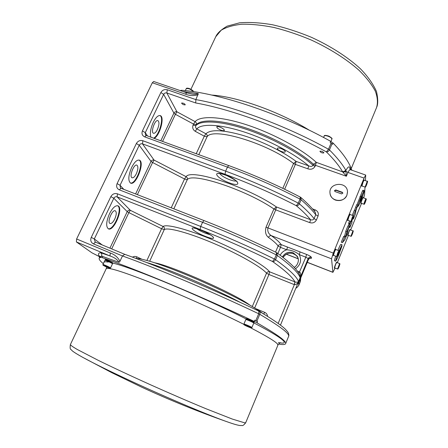 <?xml version="1.0" encoding="UTF-8"?>
<svg xmlns="http://www.w3.org/2000/svg" width="448" height="448" viewBox="0 0 448 448"><rect width="100%" height="100%" fill="white"/><g stroke="black" fill="none" stroke-linecap="round" stroke-linejoin="round"><path stroke-width="0.67" d="M361.564 203.252L350.638 230.02M348.46 235.357L337.305 262.685M335.11 268.061L332.909 272.266L331.526 258.821L333.29 253.114L364.073 178.102L365.708 175.062L365.434 180.656M365.025 187.057L364.538 194.802L363.67 197.926M334.622 267.876L334.398 268.1C333.973 268.106 336.392 261.85 336.7 262.136L336.717 262.455M347.984 235.178L347.766 235.407C347.346 235.418 349.72 229.202 350.022 229.482L350.039 229.796M364 204.131C364.056 204.764 364.487 204.159 365.288 202.322C366.94 197.54 366.173 199.595 366.022 198.766C365.764 198.526 363.642 204.154 364 204.131L360.886 203.314C360.472 203.33 362.802 197.142 363.104 197.417L363.121 197.725M333.508 255.332L333.262 255.573C332.774 255.573 335.362 248.83 335.726 249.155L335.754 249.497M347.889 220.31L347.642 220.55C347.161 220.556 349.698 213.858 350.056 214.172L350.084 214.508M361.978 185.976L361.738 186.217C361.273 186.234 363.759 179.558 364.112 179.861L364.134 180.197M336.784 256.564L335.58 261.212L334.382 260.624L335.636 256.15M337.921 250.326C339.651 246.165 340.642 244.177 340.906 244.35L342.037 244.776L339.046 250.796M352.279 215.314L354.29 210.409L355.421 210.823L353.405 215.807M354.418 210.459L356.686 204.658L357.818 205.066L355.421 210.823M342.418 242.62L341.281 242.189L343.56 236.617L344.708 235.805L345.8 231.146L347.995 225.781L349.132 226.201L346.937 231.571L345.834 236.23L344.697 237.042L342.418 242.62L344.859 239.736L346.763 235.077L349.132 226.201M350.638 221.323L349.838 224.101L348.701 223.675L349.496 220.903M348.712 226.044L348.835 223.726M356.978 204.758L362.471 190.904L363.031 190.193L364.151 190.59L361.116 196.84C358.809 202.703 357.722 205.895 357.862 206.416L358.82 205.285L360.942 200.458C363.216 194.69 364.302 191.498 364.207 190.87L364.151 190.59M359.99 201.202L362.046 195.86L360.993 199.539L359.99 201.202M348.701 224.056L349.838 224.476L349.832 227.567L351.966 222.348L351.988 220.489M348.863 227.209L349.832 227.567M351.064 221.474L349.838 224.476M348.701 222.852L349.843 223.278M349.838 224.101L350.93 221.43M345.8 231.146L346.937 231.571M344.708 235.805L345.834 236.23M343.56 236.617L344.697 237.042M353.388 216.703L353.349 218.971L355.482 213.746L355.869 210.778L357.818 205.066M352.722 218.742L353.349 218.971M335.58 261.212C336.61 259.818 337.714 257.55 338.89 254.408L342.026 245.879L337.758 255.864L342.037 244.776M339.164 251.244L339.892 250.079L338.61 253.221M348.947 216.541L350.045 214.497L353.209 215.656L352.122 217.706L351.008 221.463L347.85 220.293L348.947 216.541M352.139 219.066L353.119 217.084L352.128 219.912L351.803 220.293L352.139 219.066M352.492 218.204L352.783 218.31M361.077 203.078C360.702 203.095 362.818 197.467 363.093 197.719L366.022 198.766M365.607 201.258L364.739 203.039L365.361 201.169M335.591 264.527L336.689 262.444L339.646 263.586L337.546 269.007L334.594 267.865L335.591 264.527M338.593 266.879L339.545 264.897L338.632 267.495L338.302 267.949L338.593 266.879M347.491 192.209L346.892 195.322C344.45 199.836 340.659 201.426 335.507 200.099C332.343 198.811 330.518 196.566 330.025 193.357L330.002 193.071M346.892 195.227C344.07 203.157 330.495 201.533 330.019 193.262C328.401 182.454 347.407 180.936 347.486 191.912L346.892 195.227M342.854 193.11L341.566 193.911L335.149 191.598L334.561 190.893L334.622 190.495L335.838 189.952L342.25 192.254L342.838 193.25M342.849 193.06L342.25 192.254M334.583 191.027L335.86 190.31L342.261 192.612M331.526 258.821L271.242 235.614C268.481 233.822 267.355 231.308 267.87 228.077L275.727 209.877L273.896 208.964L266.022 227.17C264.891 231.879 265.709 235.29 268.481 237.401C273.269 240.8 276.483 243.673 278.13 246.008C278.818 244.748 279.843 244.289 281.21 244.63C279.535 242.183 276.209 239.176 271.242 235.614C270.088 235.491 269.17 236.085 268.481 237.401M309.747 222.628C312.715 223.468 314.938 222.578 316.411 219.962L314.082 218.613C313.331 219.906 312.161 220.276 310.559 219.722L309.747 222.628L275.727 209.877L276.45 206.976L273.896 208.964C246.232 189.801 191.761 171.976 187.242 179.754C187.695 178.438 187.314 177.408 186.099 176.663L184.537 178.998L187.242 179.754L173.841 208.83M277.866 253.551L280.504 247.358L278.13 246.008L275.52 252.112M252.308 306.51L266.532 273.185C267.226 271.908 268.262 271.449 269.629 271.813C264.393 265.317 240.374 251.524 214.329 240.492C188.272 229.426 166.454 223.72 163.1 226.481C164.338 227.22 164.724 228.267 164.254 229.617C167.53 227.074 188.457 232.652 213.399 243.258C238.336 253.831 261.391 266.986 266.532 273.185L268.946 274.495L294.347 284.648C296.083 284.732 297.489 283.696 298.575 281.546L300.182 277.687C301.078 275.083 300.899 273.174 299.645 271.964L298.85 273.241M309.781 258.345L311.534 258.222L311.332 257.281C310.918 256.519 309.338 255.573 306.6 254.453L305.822 257.18L298.911 273.336M276.567 252.65L276.864 252.818C289.582 262.052 297.237 269.461 299.818 275.044L300.16 277.648L298.553 281.501C297.87 282.246 296.694 282.391 295.03 281.938L269.629 271.813L268.946 274.495L254.694 307.95M278.169 323.389L294.347 284.648L295.03 281.938M294.202 284.592L294.952 281.91C292.488 277.161 285.018 270.357 272.535 261.498L274.462 259.045C250.365 247.167 225.781 236.298 200.698 226.442L200.138 229.494C224.739 239.193 248.875 249.866 272.535 261.498C273.818 261.699 274.831 261.094 275.57 259.683L277.351 255.506C290.746 265.278 298.351 272.658 300.16 277.648L300.182 277.687M225.025 174.289C249.463 183.338 273.235 193.81 296.33 205.705C302.411 210.857 307.154 215.527 310.559 219.722L276.45 206.976C247.649 186.883 190.691 168.364 186.099 176.663L154.095 160.098C152.779 159.751 151.76 160.188 151.032 161.403L152.589 162.501L154.095 160.098L142.481 143.864L225.025 174.289L225.646 171.136L227.455 167.126C252.353 176.277 276.539 186.928 300.02 199.086L298.295 203.134C274.77 190.999 250.555 180.331 225.646 171.136L142.873 140.734C140.084 140.022 137.917 140.946 136.371 143.517L117.102 183.618C116.049 186.452 116.799 188.53 119.342 189.851L202.569 222.303L200.698 226.442L117.438 193.816L117.107 196.857L130.334 210.308C129.013 209.938 127.977 210.375 127.232 211.63L128.862 212.626L130.334 210.308L163.1 226.481L161.566 228.726L164.254 229.617L149.688 261.218M280.157 255.254C281.596 252.554 283.791 250.729 286.748 249.782L287.476 247.055L281.21 244.63L280.504 247.358L286.748 249.782C291.514 250.124 295.691 251.748 299.298 254.649L305.822 257.18L308.19 258.586L308.364 259.627M316.411 219.962L318.046 216.065C318.858 213.209 317.884 211.137 315.123 209.849L314.44 211.198M300.345 197.154L300.742 197.4C306.97 202.821 311.83 207.788 315.308 212.307L315.722 214.71L314.082 218.613C310.638 214.206 305.732 209.278 299.359 203.818C298.637 205.195 297.629 205.828 296.33 205.705L298.295 203.134L299.359 203.818L301.084 199.774C307.429 205.274 312.306 210.252 315.722 214.71L318.046 216.065M198.811 154.655L207.038 136.819L204.31 136.181L205.906 133.773L196.823 128.878C195.675 128.072 195.328 127.019 195.776 125.72L196.246 124.712L193.547 124.09L195.121 121.643L176.949 111.804L166.846 92.982L167.289 89.774C164.522 89.118 162.383 90.042 160.877 92.54L142.436 130.906C141.422 133.65 142.184 135.643 144.715 136.886L227.455 167.126L228.743 165.575C253.282 174.574 277.116 185.069 300.25 197.064L300.02 199.086L301.084 199.774L300.742 197.4L300.25 197.064M152.314 82.762L185.461 94.147L186.76 92.837L153.686 81.497L152.314 82.762L76.619 238.986L76.39 241.931L109.984 255.954L110.298 253.002L76.619 238.986M124.746 254.341L122.472 255.942L119.963 261.279L119.067 262.343C117.354 259.515 114.324 257.387 109.984 255.954L100.498 252.672C98.017 253.12 97.804 254.503 99.859 256.822M191.184 93.923L191.223 93.929C194.062 94.545 196.42 94.433 198.29 93.593L195.849 99.602L167.289 89.774M98.325 256.049L92.025 252.862M91.946 252.823L76.39 241.931M98.963 256.441L98.571 256.217M351.809 170.19C349.418 162.546 343.19 153.513 333.122 143.097L330.663 141.322C281.574 113.893 218.456 92.854 181.647 90.278L180.079 90.546M333.122 143.097L332.64 144.228L330.182 142.458L330.663 141.322M99.719 257.146L101.606 256.099C102.133 254.604 101.763 253.462 100.498 252.672M101.606 256.099L119.067 262.343M103.337 263.676C100.05 261.016 98.694 259.146 99.282 258.059L100.794 257.298L102.178 257.645C136.472 269.377 200.95 296.257 254.218 321.412L257.001 322.823C277.642 334.69 287.157 341.678 285.55 343.778C284.928 344.708 282.587 344.803 278.538 344.075M246.579 319.726L246.014 319.122L246.187 318.713C246.182 318.254 253.775 321.507 254.184 322.146L254.044 322.633L253.221 322.627M105.678 260.501L105.123 259.902L105.308 259.521C105.291 259.14 111.535 261.884 112.672 262.758L112.706 263.362L111.882 263.334M105.123 259.902C105.106 259.526 111.356 262.27 112.493 263.138L112.7 263.368M102.939 264.516L102.939 264.522C103.628 265.591 100.946 264.113 106.383 266.93C112.129 269.203 109.256 268.162 110.527 267.977L110.314 267.758C109.166 266.913 102.911 264.163 102.939 264.516L104.916 260.35C104.894 259.974 111.143 262.718 112.28 263.586L112.493 263.816L110.533 267.971M107.828 267.176L104.524 265.782L107.828 267.176M246.014 319.122C246.008 318.662 253.596 321.922 254.01 322.554L254.044 322.638M253.809 323.036L251.905 327.516C251.479 326.911 243.88 323.641 243.902 324.066L245.806 319.603C245.801 319.144 253.394 322.403 253.809 323.036M249.396 326.95L245.717 325.394L249.396 326.95M248.007 326.648L248.13 326.351M100.794 257.298L101.349 256.144L102.726 256.486L102.178 257.645M117.438 193.816C114.632 193.043 112.437 193.978 110.852 196.622L91.252 237.395C90.166 240.324 90.899 242.486 93.447 243.886L122.472 255.942C158.48 268.951 213.332 292.146 258.703 313.762L255.786 320.645L254.75 320.158L257.527 321.574L256.872 321.199L259.784 314.322C280.706 326.704 290.287 334.124 288.523 336.582L286.098 342.457M255.786 320.645L256.872 321.199M332.102 143.679L329.454 149.923L328.485 149.234L326.407 151.917C333.715 159.118 339.069 165.67 342.485 171.562C343.902 171.791 344.96 171.265 345.643 169.977C342.233 163.962 336.834 157.276 329.454 149.923C328.742 151.284 327.729 151.95 326.407 151.917C284.872 128.862 232.355 109.452 195.726 102.967L195.849 99.602C233.066 106.12 286.378 125.798 328.485 149.234L331.139 142.985M342.731 171.914L346.377 176.249L315.498 165.34L316.31 162.35C302.047 149.195 273.515 133.638 247.167 124.981C220.786 116.295 200.34 115.5 195.121 121.643C196.319 122.399 196.694 123.424 196.246 124.712C201.342 118.866 221.144 119.756 246.618 128.178C272.059 136.578 299.617 151.564 313.482 164.237L313.023 165.312C312.127 166.555 310.682 166.734 308.683 165.855L307.888 168.834C310.974 169.809 313.359 169.008 315.039 166.415L315.498 165.34L313.482 164.237L316.31 162.35L342.731 171.914L345.873 170.598L345.643 169.977M350.879 169.87L349.894 167.479C348.97 166.09 347.626 167.132 345.873 170.598L345.923 171.298L347.962 172.435L346.377 176.249L345.923 171.298L343.095 172.486M323.876 152.779L323.854 152.902C322.168 153.16 320.852 152.611 319.911 151.262C321.362 150.948 322.683 151.458 323.876 152.779M182.974 103.107C184.453 103.718 185.203 104.3 185.226 104.854C183.646 104.966 182.431 104.367 181.574 103.057L182.974 103.107M150.903 137.183C149.761 133.482 150.539 128.537 153.25 122.338C155.753 117.432 158.077 115.186 160.216 115.612C164.993 116.749 159.818 135.884 154.134 138.359M284.642 189.241L295.378 164.388L293.574 163.464L282.811 188.356M144.715 136.886L146.205 135.47L145.415 134.882L145.281 132.664L163.643 94.366L173.925 113.109L175.403 114.29L193.547 124.09L193.077 125.098C192.186 127.686 192.909 129.758 195.244 131.309L196.823 128.878C201.578 123.39 220.03 124.163 244.059 131.947C268.055 139.714 294.532 153.703 308.683 165.855L296.134 161.409L293.574 163.464C266.98 142.946 212.57 126.857 207.038 136.819C207.474 135.531 207.099 134.518 205.906 133.773C210.65 129.254 222.852 129.752 242.502 135.268C261.206 140.879 282.716 151.396 296.134 161.409L295.378 164.388L307.888 168.834M131.628 167.502C134.394 162.131 136.954 159.678 139.311 160.143C145.18 161.812 136.119 185.797 130.631 183.137C127.938 180.858 128.274 175.644 131.628 167.502M109.43 213.875C112.482 207.995 115.304 205.307 117.897 205.811C123.878 207.62 114.022 231.683 108.438 228.872C105.818 226.722 106.148 221.721 109.43 213.875M160.804 140.795L173.925 113.109C174.63 111.922 175.638 111.49 176.949 111.804L175.403 114.29L162.562 141.434M136.237 258.541L136.853 256.833L136.545 256.698L134.562 256.379L132.328 257.096M349.894 167.479L349.916 169.165L350.739 169.814C349.793 169.607 348.869 170.481 347.962 172.435L364.073 178.102M306.6 254.453L300.054 251.922L299.298 254.649C301.834 260.282 300.563 264.992 295.478 268.772M300.86 277.642L300.72 278.029M298.435 283.511L300.479 278.645L300.278 281.747L298.883 285.096M300.474 278.611L298.413 283.522M267.618 316.4C267.378 314.485 266.392 313.13 264.656 312.34L263.754 314.031M277.682 148.092C279.306 147.252 286.065 150.562 285.219 151.782C284.676 153.373 276.466 149.789 277.374 148.35L277.682 148.092M217.594 128.341L216.709 126.885C217.235 125.367 225.204 129.108 224.297 130.446C222.874 131.085 220.64 130.385 217.594 128.341M104.625 260.96L104.317 261.61M108.175 228.743C113.77 230.625 122.948 208.202 117.617 205.722M114.766 219.022C116.558 214.749 116.732 212.005 115.287 210.801C112.258 209.199 106.786 222.533 110.085 223.485C111.541 223.748 113.103 222.258 114.766 219.022M130.374 183.014C135.845 184.744 144.278 162.417 139.037 160.065M136.354 173.712C138.191 169.271 138.365 166.415 136.875 165.138C133.885 163.632 128.873 176.921 132.104 177.783C133.431 178.03 134.848 176.669 136.354 173.712M153.602 138.169C159.124 135.772 164.321 117.37 159.942 115.539M157.394 129.55C159.27 124.953 159.449 121.979 157.931 120.624C155.002 119.213 150.388 132.507 153.541 133.274C154.739 133.498 156.027 132.261 157.394 129.55M348.981 231.739L350.011 229.785L352.951 230.882L350.896 236.27L347.956 235.172L348.981 231.739M351.954 234.08L352.862 232.204L351.943 234.814L351.641 235.194L351.954 234.08M363.076 182.09L364.101 180.186L367.248 181.294L365.086 187.079L361.945 185.965L363.076 182.09M366.229 184.61L367.164 182.739L366.167 185.584L366.229 184.61M366.514 183.91L366.806 184.016M334.533 251.675L335.714 249.486L338.89 250.695L337.719 252.896L336.644 256.536L333.469 255.315L334.533 251.675M337.764 254.212L338.789 252.118L337.809 254.923L337.45 255.388L337.764 254.212M338.184 253.182L338.481 253.294M357.482 206.282L357.862 206.416M359.979 196.437L361.116 196.84M362.471 190.904L363.597 191.302M360.472 199.349L360.993 199.539M355.65 207.015L356.782 207.424M334.382 260.624L335.518 261.061M352.47 217.941C353.735 215.342 353.724 215.841 352.453 219.436C351.187 222.04 351.193 221.542 352.47 217.941M365.288 202.311C364.162 204.663 364.196 204.165 365.389 200.822C366.514 198.475 366.481 198.974 365.288 202.311M338.89 265.877C340.116 263.29 340.138 263.654 338.957 266.969C337.736 269.556 337.708 269.192 338.89 265.877M333.29 253.114L266.022 227.17M315.123 209.849L312.474 208.874M335.86 190.31L335.838 189.952M300.054 251.922L287.476 247.055M332.909 272.266L307.283 262.282M298.239 258.754L286.49 254.178M299.499 271.902L297.354 271.057M298.575 281.546L298.553 281.501C296.694 276.629 289.033 269.354 275.57 259.683L274.462 259.045L276.248 254.862L277.351 255.506L276.864 252.818L276.494 252.594C252.84 240.878 228.676 230.199 204.008 220.567L202.569 222.303C227.634 232.114 252.19 242.967 276.248 254.862L276.494 252.594M111.686 248.914L128.862 212.626L161.566 228.726L146.927 260.422M110.852 196.622L113.82 198.257C114.615 196.935 115.707 196.47 117.107 196.857L200.138 229.494M205.106 236.27C218.876 241.769 214.754 235.614 200.514 230.003C186.402 224.476 191.554 230.972 205.106 236.27M282.414 256.978C284.9 252.818 288.49 251.418 293.182 252.762L297.343 256.34L297.982 257.774C299.505 262.214 296.15 266.661 294.174 267.344M229.102 182.767C242.777 187.936 239.478 180.163 225.333 174.927C211.31 169.781 215.622 177.845 229.102 182.767M195.244 131.309L204.31 136.181L196.213 153.709M185.461 94.147C189.554 95.805 193.777 96.001 198.128 94.735M119.963 261.279C117.897 257.292 114.671 254.531 110.298 253.002M99.775 257.012L98.974 256.441M185.31 90.625L186.211 88.721C188.39 88.166 190.736 89.135 193.25 91.627M193.043 91.123C191.162 89.085 189.134 88.172 186.962 88.385M324.15 136.13L324.167 136.102C324.66 134.501 331.996 137.273 331.901 139.037L330.926 141.473M331.604 138.387C329.907 136.276 327.701 135.374 324.985 135.671M181.317 90.972L181.647 90.278M198.29 93.593L182.812 91.487M309.568 130.362C279.446 111.63 237.009 96.561 211.68 95.066M215.757 36.725L221.133 30.274C226.279 27.16 233.167 25.15 241.808 24.237C251.35 24.041 262.063 25.116 273.946 27.468C286.25 30.554 298.71 34.748 311.321 40.051C329.93 48.658 346.556 59.237 358.926 70.202C366.324 77.487 371.773 84.454 375.278 91.09C377.614 97.384 378.022 102.922 376.505 107.705L351.238 168.554M254.75 320.158L254.218 321.412M278.359 342.524C283.248 343.566 285.113 343.196 283.942 341.415C281.792 338.436 271.606 332.175 253.372 322.638M246.098 318.926C202.586 296.789 132.832 267.786 112.829 263.099M108.181 262.069C105.112 261.565 103.65 261.772 103.802 262.696M109.654 268.038C111.087 269.018 104.798 266.364 103.387 265.39C101.892 264.382 108.265 267.075 109.654 268.038M251.205 327.807C251.838 328.474 244.832 325.511 244.216 324.856C243.516 324.162 250.622 327.163 251.205 327.807M257.001 322.823L257.527 321.574M250.538 327.751C266.42 336.017 275.414 341.454 277.525 344.053L277.9 345.178L245.722 422.671L244.776 422.873L232.316 419.065L206.052 408.761C189.09 401.744 170.554 393.742 150.438 384.748C130.491 375.749 113.114 367.623 98.308 360.377L77.14 349.406C72.996 346.976 70.734 345.38 70.364 344.613L70.398 344.546M106.154 268.817L106.204 268.716C108.102 267.002 123.978 272.048 153.843 283.864C182.795 295.495 220.069 312.301 245.202 325.018M106.596 267.03L106.204 268.716L70.364 344.613C69.938 347.782 70.123 349.395 70.93 349.451L72.307 350.874C73.987 352.257 77.465 354.413 82.74 357.347C93.391 363.177 109.424 371.062 130.833 381.002C167.714 398.115 210.958 416.293 228.788 422.358L229.958 422.755M195.726 102.967L166.846 92.982C165.463 92.658 164.394 93.117 163.643 94.366L160.877 92.54M91.252 237.395L94.31 238.946L113.82 198.257L127.232 211.63L109.911 248.181M93.447 243.886L95.407 242.183M95.25 242.11L94.31 238.946L102.29 245.022M147.51 135.946L145.281 132.664L142.436 130.906M142.873 140.734L142.481 143.864C141.092 143.506 140.011 143.97 139.238 145.253L151.032 161.403L135.61 193.956M136.371 143.517L139.238 145.253L120.047 185.276L117.102 183.618M119.342 189.851L121.01 188.272L120.389 187.863L120.047 185.276L123.844 189.375M120.882 188.25L120.389 187.863M193.077 125.098L195.776 125.72C200.855 119.913 220.646 120.831 246.126 129.27C271.566 137.682 299.141 152.662 313.023 165.312L315.039 166.415M137.374 194.639L152.589 162.501L184.537 178.998L171.226 207.81M141.702 259.146L136.853 256.833M249.704 304.998C235.766 294.218 171.976 265.882 154.7 262.797M146.395 262.433C166.83 268.296 213.074 287.935 240.783 302.658M311.534 258.222C310.134 257.824 309.092 258.261 308.409 259.521L298.693 282.901M311.332 257.281C309.921 256.883 308.874 257.32 308.19 258.586L280.47 325.086M283.046 257.471C285.309 254.537 287.666 253.12 290.114 253.221C291.721 252.767 297.086 254.66 298.183 258.496C297.315 256.245 295.747 254.649 293.479 253.719C289.061 252.409 285.572 253.646 283.013 257.443M298.878 282.447L298.721 285.494L296.587 287.946M264.656 312.34L255.982 308.745M258.966 311.186L259.129 311.27C260.047 311.937 260.271 312.956 259.784 314.322L258.703 313.762L258.832 311.136M210.319 234.842L205.666 233.335C201.947 231.834 198.94 230.294 196.638 228.698M236.225 181.009C234.875 181.244 232.708 180.824 229.718 179.743C224.582 177.705 221.256 175.65 219.722 173.566M352.262 233.05C353.433 230.586 353.427 231.017 352.246 234.343C351.07 236.813 351.075 236.382 352.262 233.05M366.582 183.45C367.78 180.986 367.741 181.558 366.464 185.17C365.254 187.639 365.294 187.068 366.582 183.45M338.083 253.114C339.405 250.376 339.427 250.802 338.162 254.38C336.84 257.13 336.812 256.704 338.083 253.114M357.913 206.657L357.431 206.483M363.787 180.566L363.782 180.247M349.726 214.872L349.726 214.553M351.008 221.463C351.674 220.97 350.907 222.925 352.834 218.439C353.623 216.048 353.752 215.118 353.209 215.656M335.39 249.85L335.39 249.53M362.796 198.1L362.796 197.803M349.709 230.166L349.709 229.863M336.386 262.819L336.386 262.517M337.546 269.007C338.178 268.576 337.456 270.267 339.147 266.493C340.418 262.567 339.819 264.326 339.646 263.586M98.644 256.256L91.986 252.846M99.753 257.051L98.521 256.183M186.211 88.721C186.323 88.043 187.348 87.976 189.28 88.525C192.315 90.11 193.654 91.045 193.284 91.33L193.39 91.65M331.867 139.261L331.934 138.818C332.517 138.645 331.526 137.766 328.966 136.181C325.685 135.15 324.083 135.128 324.167 136.102L323.574 137.486M190.938 89.275L216.031 36.137C217.599 32.934 221.301 29.607 227.13 26.141L239.63 22.809C249.245 22.025 260.165 22.663 272.378 24.741C285.102 27.642 298.049 31.802 311.214 37.223C330.646 46.099 347.922 57.226 360.472 68.835C367.886 76.49 373.24 84.084 376.527 91.616C378.039 98.627 378.123 103.779 376.768 107.066M191.223 93.929L186.76 92.837M243.902 324.066C244.373 325.035 242.043 323.932 248.674 327.046C253.114 328.748 251.082 327.634 251.938 327.594M286.009 342.67L285.639 343.571M277.945 345.066C277.603 344.529 280.51 342.423 280.633 342.698M245.689 422.744C242.284 427.174 241.954 424.967 240.425 425.572C238.14 425.354 234.259 424.278 228.788 422.358M82.74 357.347L111.849 372.714L141.361 387.01C169.473 400.03 198.268 411.69 227.746 421.994M100.072 256.648L99.837 256.122L99.282 258.059M288.624 336.342C289.033 335.77 288.926 334.628 288.305 332.914C287.823 332.108 288.456 332.612 285.163 329C280.666 324.806 271.992 318.892 259.129 311.27L258.922 311.158C214.2 289.806 160.16 267.002 124.589 254.262L94.942 241.92M146.205 135.47L228.743 165.575M121.01 188.272L204.008 220.567M136.198 258.541L138.253 258.597C140.375 258.798 144.609 259.801 150.948 261.598C162.708 265.306 177.218 270.833 194.477 278.18C224.566 291.172 252.717 305.525 262.651 313.359M365.708 175.062L350.739 169.82M308.409 259.577C309.467 258.401 310.022 257.975 310.066 258.294L309.697 258.244M332.959 272.367L307.255 262.354M298.256 258.843L286.401 254.229M300.742 277.973L300.451 281.338M300.653 278.197L308.403 259.588M193.665 228.077C192.405 227.797 196.907 228.15 205.587 232.271C213.573 236.376 212.822 236.981 212.8 236.712M218.77 173.561C218.887 173.835 218.439 172.564 226.705 175.543C234.64 179.648 238.039 181.731 236.897 181.793L236.785 181.244M350.896 236.27C351.529 235.799 350.778 237.658 352.598 233.425C353.338 231.258 353.455 230.406 352.951 230.882M365.086 187.079C365.736 186.609 365.019 188.429 366.817 184.257C367.668 181.67 367.814 180.684 367.248 181.294M336.644 256.536C337.305 256.054 336.538 258.009 338.503 253.512C339.31 251.093 339.438 250.158 338.89 250.695"/></g></svg>
